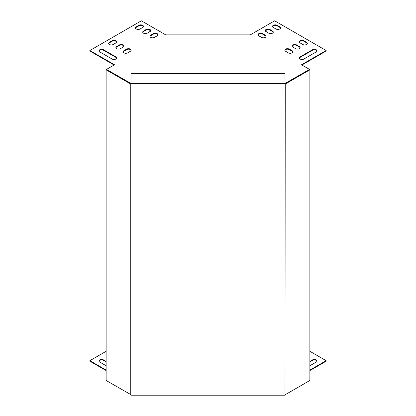<?xml version="1.0" encoding="UTF-8"?>
<svg xmlns="http://www.w3.org/2000/svg" width="416" height="416" viewBox="0 0 416 416"><rect width="100%" height="100%" fill="white"/><g stroke="black" fill="none" stroke-linecap="round" stroke-linejoin="round"><path stroke-width="0.62" d="M309.878 361.904L312.468 360.412A2.657 1.534 180 0 1 315.156 360.038A2.657 1.534 180 0 1 316.966 361.244M106.122 361.904L103.532 360.412A2.657 1.534 0 0 0 100.844 360.038A2.657 1.534 0 0 0 99.034 361.244M309.878 370.578L326.144 361.187L326.144 360.688L309.878 351.296M106.122 351.296L89.856 360.688L89.856 361.187L106.122 370.578M309.878 365.747L316.222 362.081A2.657 1.534 -0 0 0 317.002 361A2.657 1.534 -0 0 0 315.359 359.58A2.657 1.534 -0 0 0 312.468 359.913L309.878 361.41M106.122 365.747L99.778 362.081A2.657 1.534 180 0 1 98.998 361A2.657 1.534 180 0 1 100.641 359.58A2.657 1.534 180 0 1 103.532 359.913L106.122 361.41M89.856 360.688L106.122 370.079M309.878 370.079L326.144 360.688M266.807 29.666L266.807 32.063M284.991 83.481L309.52 69.415L301.47 64.771L326.144 50.528L274.654 20.8L250.292 34.866L165.708 34.866L141.346 20.8L89.856 50.528L114.53 64.771L106.48 69.415L131.009 83.481M258.83 35.818A2.657 1.534 180 0 1 258.055 34.736A2.657 1.534 180 0 1 259.693 33.316A2.657 1.534 180 0 1 262.584 33.649L265.268 35.199A2.657 1.534 180 0 1 266.048 36.286A2.657 1.534 180 0 1 264.41 37.7A2.657 1.534 180 0 1 261.513 37.367L258.83 35.818M266.074 31.637A2.657 1.534 180 0 1 265.294 30.555A2.657 1.534 180 0 1 266.937 29.141A2.657 1.534 180 0 1 269.828 29.468L272.511 31.018A2.657 1.534 180 0 1 273.286 32.105A2.657 1.534 180 0 1 271.648 33.519A2.657 1.534 180 0 1 268.757 33.186L266.074 31.637M312.468 49.754A2.657 1.534 180 0 1 315.359 49.421A2.657 1.534 180 0 1 317.002 50.835A2.657 1.534 180 0 1 316.222 51.922L303.888 59.041A2.657 1.534 180 0 1 300.992 59.374A2.657 1.534 180 0 1 299.354 57.959A2.657 1.534 180 0 1 300.134 56.878L312.468 49.754L312.468 50.248L300.134 57.372A2.657 1.534 0 0 0 299.39 58.209M130.348 51.303A2.657 1.534 0 0 0 131.128 50.216A2.657 1.534 0 0 0 129.49 48.802A2.657 1.534 0 0 0 126.594 49.135L123.916 50.684A2.657 1.534 0 0 0 123.136 51.766A2.657 1.534 0 0 0 124.774 53.18A2.657 1.534 0 0 0 127.67 52.848L130.348 51.303M123.11 47.122A2.657 1.534 0 0 0 123.885 46.036A2.657 1.534 0 0 0 122.247 44.621A2.657 1.534 0 0 0 119.356 44.954L116.672 46.504A2.657 1.534 0 0 0 115.898 47.585A2.657 1.534 0 0 0 117.536 49A2.657 1.534 0 0 0 120.427 48.672L123.11 47.122M115.866 42.942A2.657 1.534 0 0 0 116.646 41.855A2.657 1.534 0 0 0 115.008 40.44A2.657 1.534 0 0 0 112.112 40.773L109.434 42.323A2.657 1.534 0 0 0 108.654 43.404A2.657 1.534 0 0 0 110.292 44.819A2.657 1.534 0 0 0 113.188 44.491L115.866 42.942M157.17 35.818A2.657 1.534 0 0 0 157.945 34.736A2.657 1.534 0 0 0 156.307 33.316A2.657 1.534 0 0 0 153.416 33.649L150.732 35.199A2.657 1.534 0 0 0 149.952 36.286A2.657 1.534 0 0 0 151.59 37.7A2.657 1.534 0 0 0 154.487 37.367L157.17 35.818M138.934 25.288L136.25 26.837A2.657 1.534 0 0 0 135.47 27.924A2.657 1.534 0 0 0 137.114 29.338A2.657 1.534 0 0 0 140.005 29.006L142.688 27.456A2.657 1.534 0 0 0 143.463 26.374A2.657 1.534 0 0 0 141.825 24.96A2.657 1.534 0 0 0 138.934 25.288L138.934 25.787A2.657 1.534 180 0 1 141.622 25.412A2.657 1.534 180 0 1 143.426 26.624M99.778 51.922L112.112 59.041A2.657 1.534 0 0 0 115.008 59.374A2.657 1.534 0 0 0 116.646 57.959A2.657 1.534 0 0 0 115.866 56.878L103.532 49.754A2.657 1.534 0 0 0 100.641 49.421A2.657 1.534 0 0 0 98.998 50.835A2.657 1.534 0 0 0 99.778 51.922M146.172 29.468L143.489 31.018A2.657 1.534 0 0 0 142.714 32.105A2.657 1.534 0 0 0 144.352 33.519A2.657 1.534 0 0 0 147.243 33.186L149.926 31.637A2.657 1.534 0 0 0 150.706 30.555A2.657 1.534 0 0 0 149.063 29.141A2.657 1.534 0 0 0 146.172 29.468L146.172 29.968A2.657 1.534 180 0 1 148.866 29.593A2.657 1.534 180 0 1 150.67 30.8M273.312 27.456A2.657 1.534 180 0 1 272.537 26.374A2.657 1.534 180 0 1 274.175 24.96A2.657 1.534 180 0 1 277.066 25.288L279.75 26.837A2.657 1.534 180 0 1 280.53 27.924A2.657 1.534 180 0 1 278.886 29.338A2.657 1.534 180 0 1 275.995 29.006L273.312 27.456M300.134 42.942A2.657 1.534 180 0 1 299.354 41.855A2.657 1.534 180 0 1 300.992 40.44A2.657 1.534 180 0 1 303.888 40.773L306.566 42.323A2.657 1.534 180 0 1 307.346 43.404A2.657 1.534 180 0 1 305.708 44.819A2.657 1.534 180 0 1 302.812 44.491L300.134 42.942M292.89 47.122A2.657 1.534 180 0 1 292.115 46.036A2.657 1.534 180 0 1 293.753 44.621A2.657 1.534 180 0 1 296.644 44.954L299.328 46.504A2.657 1.534 180 0 1 300.102 47.585A2.657 1.534 180 0 1 298.464 49A2.657 1.534 180 0 1 295.573 48.672L292.89 47.122M285.652 51.303A2.657 1.534 180 0 1 284.872 50.216A2.657 1.534 180 0 1 286.51 48.802A2.657 1.534 180 0 1 289.406 49.135L292.084 50.684A2.657 1.534 180 0 1 292.864 51.766A2.657 1.534 180 0 1 291.226 53.18A2.657 1.534 180 0 1 288.33 52.848L285.652 51.303M266.011 36.53A2.657 1.534 0 0 0 265.268 35.693L262.584 34.148A2.657 1.534 0 0 0 259.896 33.769A2.657 1.534 0 0 0 258.092 34.98M273.25 32.349A2.657 1.534 0 0 0 272.511 31.512L269.828 29.968A2.657 1.534 0 0 0 267.134 29.593A2.657 1.534 0 0 0 265.33 30.8M316.966 51.085A2.657 1.534 0 0 0 315.156 49.873A2.657 1.534 0 0 0 312.468 50.248M123.172 52.016A2.657 1.534 180 0 1 123.916 51.178L126.594 49.629A2.657 1.534 180 0 1 129.288 49.254A2.657 1.534 180 0 1 131.092 50.466M115.929 47.835A2.657 1.534 180 0 1 116.672 46.998L119.356 45.448A2.657 1.534 180 0 1 122.044 45.074A2.657 1.534 180 0 1 123.854 46.285M108.69 43.654A2.657 1.534 180 0 1 109.434 42.817L112.112 41.267A2.657 1.534 180 0 1 114.806 40.893A2.657 1.534 180 0 1 116.61 42.104M149.989 36.53A2.657 1.534 180 0 1 150.732 35.693L153.416 34.148A2.657 1.534 180 0 1 156.104 33.769A2.657 1.534 180 0 1 157.908 34.98M301.902 65.021L326.144 51.022L326.144 50.528M89.856 50.528L89.856 51.022L114.098 65.021M135.507 28.168A2.657 1.534 180 0 1 136.25 27.336L138.934 25.787M99.034 51.085A2.657 1.534 180 0 1 100.844 49.873A2.657 1.534 180 0 1 103.532 50.248L115.866 57.372A2.657 1.534 180 0 1 116.61 58.209M142.75 32.349A2.657 1.534 180 0 1 143.489 31.512L146.172 29.968M280.493 28.168A2.657 1.534 0 0 0 279.75 27.336L277.066 25.787A2.657 1.534 0 0 0 274.378 25.412A2.657 1.534 0 0 0 272.574 26.624M307.31 43.654A2.657 1.534 0 0 0 306.566 42.817L303.888 41.267A2.657 1.534 0 0 0 301.194 40.893A2.657 1.534 0 0 0 299.39 42.104M300.071 47.835A2.657 1.534 0 0 0 299.328 46.998L296.644 45.448A2.657 1.534 0 0 0 293.956 45.074A2.657 1.534 0 0 0 292.146 46.285M292.828 52.016A2.657 1.534 0 0 0 292.084 51.178L289.406 49.629A2.657 1.534 0 0 0 286.712 49.254A2.657 1.534 0 0 0 284.908 50.466M149.193 29.666L149.193 32.063M285.241 394.706L309.878 380.479L309.878 69.826L285.241 84.048L284.991 395.2L131.009 395.2L131.009 394.706L106.122 380.479L106.122 69.826L106.553 69.576L131.009 83.699M285.241 84.048L284.991 83.554L131.009 83.554L130.759 84.048L130.759 394.706M131.009 83.554L131.009 73.481L284.991 73.481L284.991 83.554M309.878 69.826L309.447 69.576L284.991 83.699M130.759 84.048L106.122 69.826M136.25 27.336L136.25 26.837M103.532 50.248L103.532 49.754M115.866 57.372L115.866 56.878M143.489 31.512L143.489 31.018M153.416 34.148L153.416 33.649M150.732 35.693L150.732 35.199M112.112 41.267L112.112 40.773M109.434 42.817L109.434 42.323M119.356 45.448L119.356 44.954M116.672 46.998L116.672 46.504M126.594 49.629L126.594 49.135M123.916 51.178L123.916 50.684M277.066 25.787L277.066 25.288M279.75 27.336L279.75 26.837M300.134 57.372L300.134 56.878M303.888 41.267L303.888 40.773M306.566 42.817L306.566 42.323M269.828 29.968L269.828 29.468M272.511 31.512L272.511 31.018M296.644 45.448L296.644 44.954M299.328 46.998L299.328 46.504M262.584 34.148L262.584 33.649M265.268 35.693L265.268 35.199M289.406 49.629L289.406 49.135M292.084 51.178L292.084 50.684M103.532 359.913L103.532 360.412M312.468 359.913L312.468 360.412"/></g></svg>
